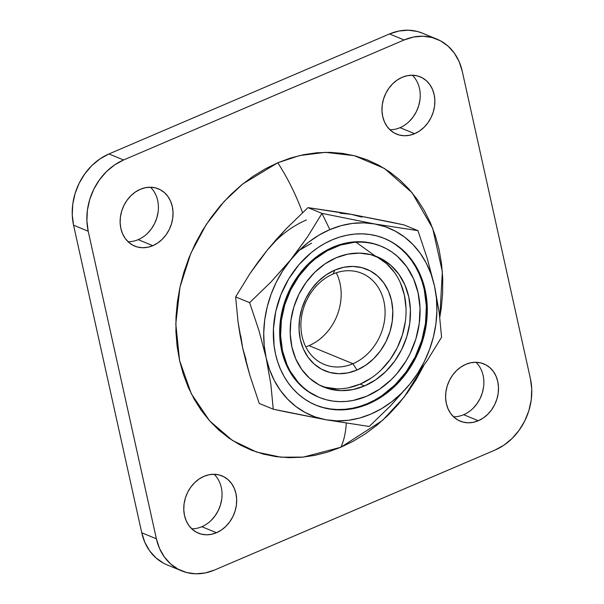 <?xml version="1.0" encoding="UTF-8"?>
<svg xmlns="http://www.w3.org/2000/svg" width="604" height="604" viewBox="0 0 604 604"><rect width="100%" height="100%" fill="white"/><g stroke="black" fill="none" stroke-linecap="round" stroke-linejoin="round"><path stroke-width="0.91" d="M333.046 274.005A49.286 40.762 112.4 0 0 302.083 336.36A49.286 40.762 112.4 0 0 352.932 363.714L357.002 370.041A54.919 45.421 -67.6 0 1 300.331 339.561A54.919 45.421 -67.6 0 1 334.843 270.086L333.046 274.005A49.286 40.762 -67.6 0 1 361.736 273.28A49.286 40.762 -67.6 0 1 384.831 317.795A49.286 40.762 -67.6 0 1 352.932 363.714A49.286 40.762 -67.6 0 1 324.25 364.438A49.286 40.762 -67.6 0 1 301.154 319.924A49.286 40.762 -67.6 0 1 333.046 274.005L334.843 270.086L343.948 267.24L353.129 266.424L362.038 267.678L370.32 270.932L377.666 276.081L383.797 282.921L388.47 291.188L391.505 300.566L392.789 310.69L392.275 321.177L389.98 331.619L385.986 341.615L380.46 350.788L373.604 358.776L365.684 365.277L357.002 370.041L347.896 372.887L338.708 373.702L329.807 372.449L321.517 369.195L314.171 364.046L308.04 357.206L303.374 348.938L300.331 339.561L299.048 329.437L299.561 318.95L301.864 308.508L305.851 298.512L311.377 289.339L318.24 281.351L326.16 274.85L334.843 270.086A54.919 45.421 -67.6 0 1 391.505 300.566A54.919 45.421 -67.6 0 1 357.002 370.041L352.932 363.714L309.014 345.647A49.286 40.762 -67.6 0 1 305.798 346.877A49.286 40.762 112.4 0 0 309.014 345.647L352.932 363.714A49.286 40.762 112.4 0 0 383.902 301.358A49.286 40.762 112.4 0 0 333.046 274.005M333.831 247.542A81.668 67.55 -67.6 0 1 381.373 246.334A81.668 67.55 -67.6 0 1 419.652 320.112A81.668 67.55 -67.6 0 1 366.787 396.194L379.697 389.112L391.483 379.44L396.805 373.748L406.062 360.928L409.905 353.921L415.839 339.048L419.251 323.517L420.022 307.927L418.111 292.872L413.589 278.927L406.643 266.636L397.53 256.466L392.268 252.298L386.598 248.81L380.58 246.017L374.276 243.956L367.738 242.649L361.033 242.106L354.223 242.325L340.558 245.058L327.27 250.743L314.865 259.161L309.142 264.295L298.942 276.179L290.72 289.822L284.786 304.688L281.373 320.218L280.603 335.809L282.513 350.871L287.036 364.808L290.222 371.196L298.285 382.483L303.095 387.277L308.357 391.437L314.027 394.933L320.037 397.719L326.349 399.78L332.887 401.086L339.591 401.637L346.402 401.411L353.249 400.422L366.787 396.194A81.668 67.55 -67.6 0 1 319.244 397.402A81.668 67.55 -67.6 0 1 280.973 323.631A81.668 67.55 -67.6 0 1 333.831 247.542L332.955 247.179L333.831 247.542M381.373 246.334L380.497 245.971A81.668 67.55 112.4 0 0 332.955 247.179L346.5 242.951L353.348 241.962L360.158 241.743L366.862 242.287L373.4 243.593L380.535 245.987M315.598 405.035A90.124 74.534 112.4 0 0 367.617 403.525L368.493 403.887A90.124 74.534 -67.6 0 1 316.035 405.216A90.124 74.534 -67.6 0 1 273.801 323.812A90.124 74.534 -67.6 0 1 332.132 239.856L339.546 237.115L347.073 235.19L354.631 234.095L362.143 233.854L369.542 234.45L376.753 235.9L383.714 238.172L390.35 241.245L396.609 245.103L402.415 249.694L407.715 254.986L412.472 260.92L416.624 267.436L420.135 274.488L422.981 281.985L425.118 289.867L426.545 298.059L427.179 315.054L426.386 323.691L422.619 340.83L416.065 357.236L406.99 372.283L401.615 379.116L389.429 391.067L382.74 396.065L375.741 400.354L368.493 403.887L361.071 406.628L353.551 408.553L345.994 409.64L338.482 409.889L331.083 409.286L323.865 407.843L316.911 405.571L310.267 402.49L304.016 398.632L298.21 394.042L292.91 388.75L288.153 382.823L284.001 376.3L280.49 369.255L277.644 361.751L275.5 353.868L274.08 345.677L273.446 328.682L275.764 311.43L280.951 294.578L288.795 278.769L299.01 264.62L311.196 252.676L317.885 247.67L324.884 243.382L332.132 239.856A90.124 74.534 -67.6 0 1 384.589 238.52A90.124 74.534 -67.6 0 1 426.824 319.924A90.124 74.534 -67.6 0 1 368.493 403.887L367.617 403.525A90.124 74.534 112.4 0 0 425.918 319.848A90.124 74.534 112.4 0 0 384.152 238.346M336.677 388.825L325.262 387.224L321.358 386.031A70.404 58.233 112.4 0 0 360.127 384.136L364.514 385.941A70.404 58.233 -67.6 0 1 323.533 386.983A70.404 58.233 -67.6 0 1 290.539 323.389A70.404 58.233 -67.6 0 1 336.103 257.795L347.783 254.148L359.554 253.106L370.969 254.707L381.592 258.882L391.014 265.488L398.874 274.254L404.861 284.846L408.757 296.866L410.403 309.852L409.746 323.291L406.802 336.677L401.683 349.497L394.593 361.26L385.805 371.498L375.643 379.833L364.514 385.941L352.842 389.588L341.071 390.637L329.656 389.036L319.033 384.854L309.61 378.255L301.751 369.489L295.764 358.889L291.868 346.87L290.222 333.891L290.879 320.445L293.823 307.058L298.942 294.239L306.032 282.483L314.82 272.238L324.975 263.903L336.103 257.795A70.404 58.233 -67.6 0 1 377.092 256.753A70.404 58.233 -67.6 0 1 410.086 320.354A70.404 58.233 -67.6 0 1 364.514 385.941L360.127 384.136L371.256 378.029M275.786 240.769L267.096 250.328L276.609 239.124L286.636 228.304L307.972 207.633L321.985 213.393L329.859 229.603A101.389 83.858 -67.6 0 1 374.676 223.963A101.389 83.858 -67.6 0 1 434.472 285.873A101.389 83.858 -67.6 0 1 410.108 383.774L427.111 360.709L441.577 337.206L439.184 312.374L434.472 285.873L427.262 258.512L417.953 230.66L374.676 223.963L321.985 213.393L307.542 236.866L290.516 259.962A101.389 83.858 -67.6 0 1 329.859 229.603L321.985 213.393L307.542 236.866L282.853 270.584L276.338 282.083L271.09 294.261L267.202 306.915L264.733 319.818L263.729 332.759L264.205 345.518L266.153 357.87L269.543 369.603L274.314 380.52L280.384 390.441L287.655 399.176L295.998 406.598L305.269 412.57L315.303 416.986L325.949 419.772L337.002 420.89L348.289 420.309L359.606 418.044L370.765 414.14L381.577 408.651L391.853 401.675L401.418 393.34L410.108 383.774L417.772 373.151L424.287 361.66L429.535 349.474L433.423 336.828L435.892 323.918L436.896 310.977L436.42 298.217L434.472 285.873L431.082 274.133L426.311 263.216L420.241 253.303L412.97 244.56L404.627 237.138L395.356 231.173L385.314 226.757L374.676 223.963L363.623 222.846L352.336 223.427L341.018 225.692L329.859 229.603L319.048 235.092L308.772 242.061L299.207 250.403L270.977 281.985L249.633 302.664L258.942 330.509L266.153 357.87A101.389 83.858 -67.6 0 1 290.516 259.962L270.977 281.985L249.633 302.664L258.942 330.509L266.153 357.87L270.864 384.378L273.257 409.202L325.949 419.772L369.225 426.477L390.539 405.828L410.108 383.774A101.389 83.858 -67.6 0 1 325.949 419.772A101.389 83.858 -67.6 0 1 266.153 357.87L270.864 384.378L273.257 409.202L259.244 403.442L250.003 375.794L246.062 361.924L242.725 348.236L246.115 359.969M306.432 219.969A101.389 83.858 112.4 0 0 267.096 250.328L286.636 228.304L307.972 207.633L339.373 212.268L351.256 214.329L340.195 213.212M128.056 241.721A30.978 25.625 112.4 0 0 138.195 239.652L152.835 245.677A30.978 25.625 -67.6 0 1 134.805 246.13A30.978 25.625 -67.6 0 1 120.287 218.15A30.978 25.625 -67.6 0 1 140.332 189.294L135.439 191.981L130.97 195.643L127.104 200.151L123.979 205.322L121.729 210.97L120.438 216.859L120.143 222.77L120.868 228.486L122.582 233.771L125.217 238.437L128.675 242.295L132.82 245.194L137.493 247.036L142.521 247.738L147.701 247.278L152.835 245.677L157.735 242.989L162.197 239.32L166.07 234.813L169.188 229.641L171.438 224.001L172.736 218.112L173.023 212.193L172.299 206.485L170.585 201.192L167.95 196.534L164.492 192.676L160.347 189.769L155.673 187.927L150.653 187.225L145.473 187.685L140.332 189.294A30.978 25.625 -67.6 0 1 158.369 188.833A30.978 25.625 -67.6 0 1 172.887 216.813A30.978 25.625 -67.6 0 1 152.835 245.677L138.195 239.652A30.978 25.625 112.4 0 0 157.463 215.537A30.978 25.625 112.4 0 0 150.472 187.225M389.89 129.724A30.978 25.625 112.4 0 0 400.029 127.655L414.669 133.68A30.978 25.625 -67.6 0 1 396.632 134.133A30.978 25.625 -67.6 0 1 382.113 106.153A30.978 25.625 -67.6 0 1 402.166 77.289L397.273 79.977L392.804 83.646L388.931 88.154L385.813 93.326L383.563 98.965L382.264 104.854L381.977 110.774L382.702 116.481L384.416 121.774L387.051 126.432L390.509 130.29L394.654 133.197L399.327 135.039L404.348 135.741L409.527 135.281L414.669 133.68L419.561 130.993L424.031 127.323L427.904 122.816L431.022 117.644L433.272 112.004L434.563 106.108L434.857 100.196L434.133 94.481L432.419 89.196L429.784 84.53L426.326 80.672L422.181 77.773L417.507 75.93L412.487 75.228L407.3 75.689L402.166 77.289A30.978 25.625 -67.6 0 1 420.203 76.836A30.978 25.625 -67.6 0 1 434.714 104.817A30.978 25.625 -67.6 0 1 414.669 133.68L400.029 127.655A30.978 25.625 112.4 0 0 419.289 103.533A30.978 25.625 112.4 0 0 412.305 75.221M453.529 416.775A30.978 25.625 112.4 0 0 463.668 414.706L478.308 420.731A30.978 25.625 -67.6 0 1 460.271 421.192A30.978 25.625 -67.6 0 1 445.752 393.204A30.978 25.625 -67.6 0 1 465.805 364.348L460.905 367.036L456.443 370.697L452.57 375.205L449.451 380.384L447.202 386.024L445.903 391.913L445.616 397.825L446.341 403.54L448.055 408.825L450.69 413.491L454.148 417.349L458.293 420.248L462.966 422.09L467.987 422.792L473.166 422.332L478.308 420.731L483.2 418.044L487.67 414.374L491.535 409.867L494.661 404.695L496.911 399.055L498.202 393.166L498.496 387.247L497.771 381.539L496.058 376.247L493.423 371.588L489.965 367.73L485.82 364.824L481.146 362.989L476.118 362.279L470.939 362.74L465.805 364.348A30.978 25.625 -67.6 0 1 483.842 363.887A30.978 25.625 -67.6 0 1 498.353 391.868A30.978 25.625 -67.6 0 1 478.308 420.731L463.668 414.706A30.978 25.625 112.4 0 0 482.928 390.592A30.978 25.625 112.4 0 0 475.944 362.279M191.695 528.779A30.978 25.625 112.4 0 0 201.834 526.711L216.474 532.728A30.978 25.625 -67.6 0 1 198.437 533.189A30.978 25.625 -67.6 0 1 183.926 505.201A30.978 25.625 -67.6 0 1 203.971 476.345L199.078 479.032L194.609 482.702L190.743 487.209L187.618 492.381L185.368 498.021L184.077 503.91L183.782 509.829L184.507 515.537L186.221 520.829L188.856 525.488L192.314 529.346L196.459 532.252L201.132 534.087L206.16 534.797L211.34 534.336L216.474 532.728L221.374 530.04L225.836 526.371L229.709 521.864L232.827 516.692L235.077 511.052L236.375 505.163L236.662 499.251L235.938 493.536L234.224 488.251L231.589 483.585L228.131 479.727L223.986 476.82L219.312 474.986L214.292 474.283L209.112 474.736L203.971 476.345A30.978 25.625 -67.6 0 1 222.008 475.884A30.978 25.625 -67.6 0 1 236.526 503.872A30.978 25.625 -67.6 0 1 216.474 532.728L201.834 526.711A30.978 25.625 112.4 0 0 221.102 502.588A30.978 25.625 112.4 0 0 214.11 474.276M340.852 447.254L382.475 420.459L404.167 397.085L423.646 365.775L416.005 379.757L407.625 392.449L398.293 404.295L388.108 415.19L377.16 425.02L365.563 433.695L353.423 441.131L340.852 447.254A112.654 48.433 -113.2 0 0 346.266 423.2A112.654 48.433 66.8 0 1 340.852 447.254L303.261 457.107L280.807 457.19L256.7 452.109L232.298 440.354L209.679 420.92L191.325 393.816L179.577 360.512L175.802 323.789L180 287.043L190.834 253.295L206.243 224.514L224.122 201.472L242.717 183.993L277.787 162.763A112.654 48.433 66.8 0 1 302.551 212.646A112.654 48.433 -113.2 0 0 277.787 162.763L265.216 168.893L253.076 176.323L241.479 184.998L230.532 194.835L220.347 205.722L211.015 217.568L202.634 230.26L195.273 243.669L189.022 257.674L183.918 272.132L180.03 286.9L177.38 301.849L176.006 316.828L175.915 331.694L177.108 346.303L179.577 360.512L183.291 374.186L188.222 387.194L194.314 399.41L201.517 410.72L209.762 421.011L218.958 430.184L229.029 438.149L239.871 444.838L251.385 450.176L263.457 454.117L275.968 456.624L288.803 457.666L301.834 457.243L314.933 455.348L327.987 452.011L340.852 447.254M439.803 317.259L442.347 271.74L432.668 228.274L412.056 192.706L384.431 168.456L354.359 155.689L325.443 152.336L299.682 155.545L277.787 162.763L290.652 158.006L303.706 154.669L316.806 152.782L329.837 152.351L342.672 153.401L355.182 155.907L367.255 159.849L378.768 165.186L389.61 171.868L399.682 179.833L408.878 189.007L417.122 199.297L424.325 210.607L430.418 222.823L435.348 235.839L439.07 249.512L441.532 263.721L442.724 278.331L442.634 293.189L441.26 308.168L439.803 317.259M356.005 242.196L375.318 256.066M309.014 345.647A49.286 40.762 112.4 0 0 336.269 272.781A49.286 40.762 -67.6 0 1 309.014 345.647M422.483 33.205L417.379 31.476L408.251 30.2L398.829 31.038L389.489 33.952L108.954 153.952L100.053 158.837L91.929 165.504L84.9 173.703L79.222 183.103L75.13 193.363L72.774 204.069L72.246 214.828L73.567 225.209L141.751 532.766L144.862 542.384L149.656 550.863L155.945 557.877L163.48 563.154M158.097 212.087L156.798 217.976L154.548 223.616L151.43 228.795L147.557 233.303M419.923 100.09L418.632 105.979L416.382 111.619L413.257 116.791L409.391 121.298M483.562 387.141L482.271 393.03L480.021 398.678L476.896 403.849L473.03 408.357M221.736 499.146L220.437 505.035L218.187 510.674L215.069 515.846L211.196 520.354M361.894 217.123L351.256 214.329L403.948 224.899L417.953 230.66L374.676 223.963L321.985 213.393L307.972 207.633L351.256 214.329L390.176 221.97L403.948 224.899L417.953 230.66L427.262 258.512L434.472 285.873L439.184 312.374L441.577 337.206L427.111 360.709L410.108 383.774L390.539 405.828L369.225 426.477L325.949 419.772L286.998 412.124L273.257 409.202L259.244 403.442L250.003 375.794L242.725 348.236L238.036 321.917L235.628 296.904L250.071 273.431L258.218 261.819L267.096 250.328L259.426 260.951M240.777 335.884L242.725 348.236L240.067 334.91L238.036 321.917L235.628 296.904L249.633 302.664L235.628 296.904L250.071 273.431L267.096 250.328M297.1 251.551L311.581 243.201M436.919 39.139L422.279 33.122A56.323 46.584 112.4 0 0 389.489 33.952L404.129 39.97L123.593 159.969L108.954 153.952L389.489 33.952L404.129 39.97A56.323 46.584 -67.6 0 1 436.919 39.139A56.323 46.584 -67.6 0 1 462.249 71.234L530.433 378.791A56.323 46.584 -67.6 0 1 495.046 450.048L214.511 570.048L205.171 572.962L195.749 573.8L186.621 572.524L178.12 569.179L170.585 563.894L164.296 556.88L159.501 548.402L156.391 538.791L88.207 231.234L86.885 220.845L87.414 210.094L89.77 199.38L93.862 189.127L99.539 179.72L106.568 171.528L114.692 164.862L123.593 159.969L404.129 39.97L413.468 37.055L422.891 36.217L432.019 37.501L440.52 40.846L448.055 46.123L454.344 53.137L459.138 61.616L462.249 71.234L530.433 378.791L531.754 389.172L531.226 399.931L528.87 410.637L524.778 420.897L519.1 430.297L512.071 438.496L503.947 445.163L495.046 450.048L214.511 570.048A56.323 46.584 -67.6 0 1 181.721 570.878A56.323 46.584 -67.6 0 1 156.391 538.791L88.207 231.234L73.567 225.209L141.751 532.766L156.391 538.791L141.751 532.766A56.323 46.584 112.4 0 0 167.082 564.861L181.721 570.878M73.567 225.209L88.207 231.234A56.323 46.584 -67.6 0 1 123.593 159.969L108.954 153.952A56.323 46.584 112.4 0 0 73.567 225.209M381.411 369.693L390.199 359.448L397.289 347.693L402.407 334.873L405.352 321.487M406.016 308.048L404.363 295.062L400.467 283.042M394.48 272.449L386.62 263.676L377.206 257.077M348.448 387.783L360.127 384.136A70.404 58.233 112.4 0 0 405.541 319.946A70.404 58.233 112.4 0 0 374.873 255.907M315.998 405.201L322.989 407.481L330.207 408.923L337.606 409.527L345.118 409.278L352.676 408.191L360.195 406.266L367.617 403.525L374.858 399.991L381.864 395.703L394.857 385.035L406.114 371.921L415.19 356.873L421.735 340.467L425.503 323.329L426.356 306.122L424.242 289.505L422.098 281.623L419.259 274.125L415.741 267.081L411.588 260.558L406.839 254.624L401.532 249.339L395.726 244.741M318.399 397.054L307.481 391.075L302.219 386.915L297.41 382.121L289.339 370.833L286.153 364.454L281.638 350.509L280.347 343.08L279.773 327.685L280.49 319.856L283.91 304.325L286.575 296.775L289.844 289.459L298.066 275.817L302.944 269.626L313.982 258.799L326.387 250.381L332.955 247.179A81.668 67.55 112.4 0 0 280.097 323.268A81.668 67.55 112.4 0 0 318.368 397.039L319.244 397.402"/></g></svg>
